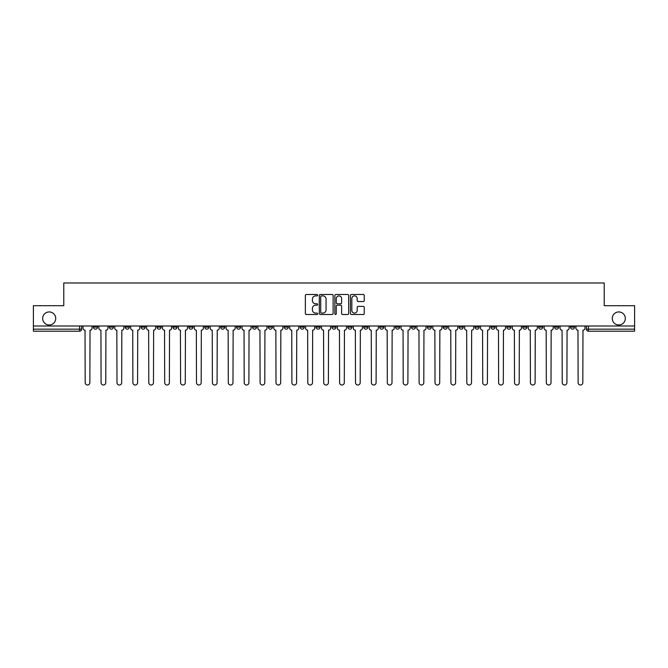 <?xml version="1.0" encoding="UTF-8"?>
<svg xmlns="http://www.w3.org/2000/svg" width="668" height="668" viewBox="0 0 668 668"><rect width="100%" height="100%" fill="white"/><g stroke="black" fill="none" stroke-linecap="round" stroke-linejoin="round"><path stroke-width="1" d="M317.692 295.189A0.701 0.701 0 0 0 316.991 294.488L306.361 294.488A1.002 1.002 0 0 0 305.359 295.481L305.359 313.492A1.002 1.002 0 0 0 306.361 314.494L316.991 314.494A0.701 0.701 0 0 0 317.692 313.793A0.701 0.701 0 0 0 316.991 313.092L315.613 313.092A3.198 3.198 0 0 1 312.415 309.894L312.415 308.391A3.198 3.198 0 0 1 315.613 305.192L316.991 305.192A0.701 0.701 0 0 0 317.692 304.491A0.701 0.701 0 0 0 316.991 303.79L315.613 303.79A3.198 3.198 0 0 1 312.415 300.592L312.415 299.089A3.198 3.198 0 0 1 315.613 295.882L316.991 295.882A0.701 0.701 0 0 0 317.692 295.189M612.28 318.452A6.521 6.521 0 0 0 618.802 324.982A6.521 6.521 0 0 0 625.323 318.452A6.521 6.521 0 0 0 618.802 311.931A6.521 6.521 0 0 0 612.28 318.452M42.677 318.452A6.521 6.521 0 0 0 49.198 324.982A6.521 6.521 0 0 0 55.72 318.452A6.521 6.521 0 0 0 49.198 311.931A6.521 6.521 0 0 0 42.677 318.452M522.777 326.001L522.777 327.12L526.86 327.12A2.037 2.037 0 0 1 524.814 329.157A2.037 2.037 0 0 1 522.777 327.12L522.777 326.001M506.878 326.001L506.878 327.12L510.953 327.12A2.037 2.037 0 0 1 508.916 329.157A2.037 2.037 0 0 1 506.878 327.12L506.878 326.001M411.471 326.001L411.471 327.12L415.546 327.12A2.037 2.037 0 0 1 413.509 329.157A2.037 2.037 0 0 1 411.471 327.12L411.471 326.001M395.565 326.001L395.565 327.12L399.648 327.12A2.037 2.037 0 0 1 397.602 329.157A2.037 2.037 0 0 1 395.565 327.12L395.565 326.001M379.666 326.001L379.666 327.12L383.741 327.12A2.037 2.037 0 0 1 381.704 329.157A2.037 2.037 0 0 1 379.666 327.12L379.666 326.001M347.861 326.001L347.861 327.12L351.944 327.12A2.037 2.037 0 0 1 349.898 329.157A2.037 2.037 0 0 1 347.861 327.12L347.861 326.001M316.056 327.12L316.056 326.001L316.056 327.12A2.037 2.037 0 0 0 318.102 329.157A2.037 2.037 0 0 1 316.056 327.12L320.139 327.12A2.037 2.037 0 0 1 318.102 329.157A2.037 2.037 0 0 0 320.139 327.12L320.139 326.001L320.139 327.12M300.157 327.12L300.157 326.001L300.157 327.12A2.037 2.037 0 0 0 302.195 329.157A2.037 2.037 0 0 1 300.157 327.12L304.232 327.12A2.037 2.037 0 0 1 302.195 329.157M284.259 327.12L284.259 326.001L284.259 327.12A2.037 2.037 0 0 0 286.296 329.157A2.037 2.037 0 0 1 284.259 327.12L288.334 327.12A2.037 2.037 0 0 1 286.296 329.157A2.037 2.037 0 0 0 288.334 327.12L288.334 326.001L288.334 327.12M268.352 326.001L268.352 327.12L272.435 327.12A2.037 2.037 0 0 1 270.398 329.157A2.037 2.037 0 0 1 268.352 327.12L268.352 326.001M252.454 326.001L252.454 327.12L256.529 327.12A2.037 2.037 0 0 1 254.491 329.157A2.037 2.037 0 0 1 252.454 327.12L252.454 326.001M236.555 326.001L236.555 327.12L240.63 327.12A2.037 2.037 0 0 1 238.593 329.157A2.037 2.037 0 0 1 236.555 327.12L236.555 326.001M220.649 327.12L220.649 326.001L220.649 327.12A2.037 2.037 0 0 0 222.686 329.157A2.037 2.037 0 0 1 220.649 327.12L224.732 327.12A2.037 2.037 0 0 1 222.686 329.157M188.844 327.12L188.844 326.001L188.844 327.12A2.037 2.037 0 0 0 190.889 329.157A2.037 2.037 0 0 1 188.844 327.12L192.927 327.12A2.037 2.037 0 0 1 190.889 329.157A2.037 2.037 0 0 0 192.927 327.12L192.927 326.001L192.927 327.12M172.945 327.12L172.945 326.001L172.945 327.12A2.037 2.037 0 0 0 174.983 329.157A2.037 2.037 0 0 1 172.945 327.12L177.02 327.12A2.037 2.037 0 0 1 174.983 329.157A2.037 2.037 0 0 0 177.02 327.12L177.02 326.001L177.02 327.12M157.047 327.12L157.047 326.001L157.047 327.12A2.037 2.037 0 0 0 159.084 329.157A2.037 2.037 0 0 1 157.047 327.12L161.122 327.12A2.037 2.037 0 0 1 159.084 329.157A2.037 2.037 0 0 0 161.122 327.12L161.122 326.001L161.122 327.12M141.14 327.12L141.14 326.001L141.14 327.12A2.037 2.037 0 0 0 143.186 329.157A2.037 2.037 0 0 1 141.14 327.12L145.223 327.12A2.037 2.037 0 0 1 143.186 329.157M125.242 327.12L125.242 326.001L125.242 327.12A2.037 2.037 0 0 0 127.279 329.157A2.037 2.037 0 0 1 125.242 327.12L129.316 327.12A2.037 2.037 0 0 1 127.279 329.157A2.037 2.037 0 0 0 129.316 327.12L129.316 326.001L129.316 327.12M109.343 327.12L109.343 326.001L109.343 327.12A2.037 2.037 0 0 0 111.381 329.157A2.037 2.037 0 0 1 109.343 327.12L113.418 327.12A2.037 2.037 0 0 1 111.381 329.157A2.037 2.037 0 0 0 113.418 327.12L113.418 326.001L113.418 327.12M363.242 301.535A1.002 1.002 0 0 0 364.244 300.542L364.244 295.481A1.002 1.002 0 0 0 363.242 294.488L351.435 294.488A1.002 1.002 0 0 0 350.433 295.481L350.433 313.492A1.002 1.002 0 0 0 351.435 314.494L363.242 314.494A1.002 1.002 0 0 0 364.244 313.492L364.244 307.389A1.002 1.002 0 0 0 363.242 306.395L358.19 306.395A1.002 1.002 0 0 0 357.188 307.389L357.188 310.42A2.68 2.68 0 0 1 354.508 313.092A2.68 2.68 0 0 1 351.836 310.42L351.836 298.563A2.68 2.68 0 0 1 354.508 295.882A2.68 2.68 0 0 1 357.188 298.563L357.188 300.542A1.002 1.002 0 0 0 358.19 301.535L363.242 301.535M33.4 326.001L33.4 305.71L63.777 305.71L63.777 282.981L604.223 282.981L604.223 305.71L634.6 305.71L634.6 326.001L33.4 326.001L33.4 329.157L81.613 329.157L81.613 326.001M333.123 295.481A1.002 1.002 0 0 0 332.121 294.488L320.314 294.488A1.002 1.002 0 0 0 319.321 295.481L319.321 313.492A1.002 1.002 0 0 0 320.314 314.494L332.121 314.494A1.002 1.002 0 0 0 333.123 313.492L333.123 295.481M335.879 294.488L347.686 294.488A1.002 1.002 0 0 1 348.679 295.481L348.679 313.492A1.002 1.002 0 0 1 347.686 314.494L342.626 314.494A1.002 1.002 0 0 1 341.632 313.492L341.632 306.195A1.002 1.002 0 0 0 340.63 305.192L337.273 305.192A1.002 1.002 0 0 0 336.28 306.195L336.28 313.793A0.701 0.701 0 0 1 335.578 314.494A0.701 0.701 0 0 1 334.877 313.793L334.877 295.481A1.002 1.002 0 0 1 335.879 294.488M586.387 326.001L586.387 329.157L634.6 329.157L634.6 331.194L588.424 331.194A2.037 2.037 0 0 1 586.387 329.157A2.037 2.037 0 0 0 588.424 331.194L588.424 326.001M634.6 326.001L634.6 329.157M81.613 329.157A2.037 2.037 0 0 1 79.575 331.194L33.4 331.194L33.4 329.157M574.563 326.001L574.563 327.12A2.037 2.037 0 0 1 572.526 329.157A2.037 2.037 0 0 1 570.48 327.12A2.037 2.037 0 0 0 572.526 329.157M570.48 326.001L570.48 327.12L574.563 327.12M558.657 326.001L558.657 327.12A2.037 2.037 0 0 1 556.619 329.157A2.037 2.037 0 0 1 554.582 327.12L558.657 327.12M554.582 326.001L554.582 327.12M542.758 326.001L542.758 327.12A2.037 2.037 0 0 1 540.721 329.157A2.037 2.037 0 0 1 538.684 327.12L542.758 327.12M538.684 326.001L538.684 327.12M526.86 326.001L526.86 327.12M510.953 326.001L510.953 327.12L510.953 326.001M495.055 326.001L495.055 327.12A2.037 2.037 0 0 1 493.017 329.157A2.037 2.037 0 0 1 490.98 327.12L495.055 327.12M490.98 326.001L490.98 327.12M479.156 326.001L479.156 327.12A2.037 2.037 0 0 1 477.111 329.157A2.037 2.037 0 0 1 475.073 327.12L479.156 327.12M475.073 326.001L475.073 327.12M463.25 326.001L463.25 327.12A2.037 2.037 0 0 1 461.212 329.157A2.037 2.037 0 0 1 459.175 327.12L463.25 327.12M459.175 326.001L459.175 327.12M447.351 326.001L447.351 327.12A2.037 2.037 0 0 1 445.314 329.157A2.037 2.037 0 0 1 443.268 327.12L447.351 327.12M443.268 326.001L443.268 327.12M431.445 326.001L431.445 327.12A2.037 2.037 0 0 1 429.407 329.157A2.037 2.037 0 0 1 427.37 327.12L431.445 327.12M427.37 326.001L427.37 327.12M415.546 326.001L415.546 327.12A2.037 2.037 0 0 1 413.509 329.157M399.648 326.001L399.648 327.12M383.741 327.12L383.741 326.001L383.741 327.12A2.037 2.037 0 0 1 381.704 329.157M367.843 326.001L367.843 327.12A2.037 2.037 0 0 1 365.805 329.157A2.037 2.037 0 0 1 363.768 327.12A2.037 2.037 0 0 0 365.805 329.157A2.037 2.037 0 0 0 367.843 327.12L363.768 327.12L363.768 326.001M351.944 327.12L351.944 326.001L351.944 327.12A2.037 2.037 0 0 1 349.898 329.157M336.037 326.001L336.037 327.12A2.037 2.037 0 0 1 334 329.157A2.037 2.037 0 0 1 331.963 327.12A2.037 2.037 0 0 0 334 329.157M331.963 326.001L331.963 327.12L336.037 327.12M304.232 326.001L304.232 327.12L304.232 326.001M272.435 327.12L272.435 326.001L272.435 327.12A2.037 2.037 0 0 1 270.398 329.157M256.529 327.12L256.529 326.001L256.529 327.12A2.037 2.037 0 0 1 254.491 329.157M240.63 327.12L240.63 326.001L240.63 327.12A2.037 2.037 0 0 1 238.593 329.157M224.732 326.001L224.732 327.12L224.732 326.001M208.825 327.12L208.825 326.001L208.825 327.12A2.037 2.037 0 0 1 206.788 329.157A2.037 2.037 0 0 1 204.75 327.12L208.825 327.12A2.037 2.037 0 0 1 206.788 329.157M204.75 326.001L204.75 327.12M145.223 326.001L145.223 327.12L145.223 326.001M97.52 326.001L97.52 327.12A2.037 2.037 0 0 1 95.474 329.157A2.037 2.037 0 0 1 93.436 327.12A2.037 2.037 0 0 0 95.474 329.157A2.037 2.037 0 0 0 97.52 327.12L97.52 326.001M93.436 326.001L93.436 327.12L97.52 327.12M321.417 295.882A0.701 0.701 0 0 0 320.715 296.584L320.715 312.399A0.701 0.701 0 0 0 321.417 313.092L322.869 313.092A3.198 3.198 0 0 0 326.067 309.894L326.067 299.089A3.198 3.198 0 0 0 322.869 295.882L321.417 295.882M341.632 298.613A2.68 2.68 0 0 0 338.952 295.932A2.68 2.68 0 0 0 336.28 298.613L336.28 302.788A1.002 1.002 0 0 0 337.273 303.79L340.63 303.79A1.002 1.002 0 0 0 341.632 302.788L341.632 298.613M82.991 326.001L82.991 328.138A2.037 2.037 0 0 0 85.028 330.176L85.178 382.672A2.346 2.346 0 0 0 87.525 385.019A2.346 2.346 0 0 0 89.871 382.672L90.021 330.176A2.037 2.037 0 0 0 92.059 328.138L92.059 326.001M98.889 326.001L98.889 328.138A2.037 2.037 0 0 0 100.926 330.176L101.085 382.672A2.346 2.346 0 0 0 103.431 385.019A2.346 2.346 0 0 0 105.769 382.672L105.928 330.176A2.037 2.037 0 0 0 107.966 328.138L107.966 326.001M114.796 326.001L114.796 328.138A2.037 2.037 0 0 0 116.833 330.176L116.983 382.672A2.346 2.346 0 0 0 119.33 385.019A2.346 2.346 0 0 0 121.676 382.672L121.826 330.176A2.037 2.037 0 0 0 123.864 328.138L123.864 326.001M130.694 326.001L130.694 328.138A2.037 2.037 0 0 0 132.732 330.176L132.89 382.672A2.346 2.346 0 0 0 135.228 385.019A2.346 2.346 0 0 0 137.575 382.672L137.725 330.176A2.037 2.037 0 0 0 139.771 328.138L139.771 326.001M146.593 326.001L146.593 328.138A2.037 2.037 0 0 0 148.638 330.176L148.789 382.672A2.346 2.346 0 0 0 151.135 385.019A2.346 2.346 0 0 0 153.473 382.672L153.632 330.176A2.037 2.037 0 0 0 155.669 328.138L155.669 326.001M162.499 326.001L162.499 328.138A2.037 2.037 0 0 0 164.537 330.176L164.687 382.672A2.346 2.346 0 0 0 167.033 385.019A2.346 2.346 0 0 0 169.38 382.672L169.53 330.176A2.037 2.037 0 0 0 171.567 328.138L171.567 326.001M178.398 326.001L178.398 328.138A2.037 2.037 0 0 0 180.435 330.176L180.594 382.672A2.346 2.346 0 0 0 182.932 385.019A2.346 2.346 0 0 0 185.278 382.672L185.437 330.176A2.037 2.037 0 0 0 187.474 328.138L187.474 326.001M194.304 326.001L194.304 328.138A2.037 2.037 0 0 0 196.342 330.176L196.492 382.672A2.346 2.346 0 0 0 198.839 385.019A2.346 2.346 0 0 0 201.185 382.672L201.335 330.176A2.037 2.037 0 0 0 203.373 328.138L203.373 326.001M210.203 326.001L210.203 328.138A2.037 2.037 0 0 0 212.24 330.176L212.391 382.672A2.346 2.346 0 0 0 214.737 385.019A2.346 2.346 0 0 0 217.083 382.672L217.234 330.176A2.037 2.037 0 0 0 219.271 328.138L219.271 326.001M226.101 326.001L226.101 328.138A2.037 2.037 0 0 0 228.139 330.176L228.297 382.672A2.346 2.346 0 0 0 230.644 385.019A2.346 2.346 0 0 0 232.982 382.672L233.14 330.176A2.037 2.037 0 0 0 235.178 328.138L235.178 326.001M242.008 326.001L242.008 328.138A2.037 2.037 0 0 0 244.045 330.176L244.196 382.672A2.346 2.346 0 0 0 246.542 385.019A2.346 2.346 0 0 0 248.888 382.672L249.039 330.176A2.037 2.037 0 0 0 251.076 328.138L251.076 326.001M257.906 326.001L257.906 328.138A2.037 2.037 0 0 0 259.944 330.176L260.102 382.672A2.346 2.346 0 0 0 262.44 385.019A2.346 2.346 0 0 0 264.787 382.672L264.937 330.176A2.037 2.037 0 0 0 266.983 328.138L266.983 326.001M273.805 326.001L273.805 328.138A2.037 2.037 0 0 0 275.851 330.176L276.001 382.672A2.346 2.346 0 0 0 278.347 385.019A2.346 2.346 0 0 0 280.685 382.672L280.844 330.176A2.037 2.037 0 0 0 282.881 328.138L282.881 326.001M289.712 326.001L289.712 328.138A2.037 2.037 0 0 0 291.749 330.176L291.899 382.672A2.346 2.346 0 0 0 294.246 385.019A2.346 2.346 0 0 0 296.592 382.672L296.742 330.176A2.037 2.037 0 0 0 298.78 328.138L298.78 326.001M305.61 326.001L305.61 328.138A2.037 2.037 0 0 0 307.647 330.176L307.806 382.672A2.346 2.346 0 0 0 310.144 385.019A2.346 2.346 0 0 0 312.49 382.672L312.649 330.176A2.037 2.037 0 0 0 314.686 328.138L314.686 326.001M321.517 326.001L321.517 328.138A2.037 2.037 0 0 0 323.554 330.176L323.704 382.672A2.346 2.346 0 0 0 326.051 385.019A2.346 2.346 0 0 0 328.397 382.672L328.547 330.176A2.037 2.037 0 0 0 330.585 328.138L330.585 326.001M337.415 326.001L337.415 328.138A2.037 2.037 0 0 0 339.453 330.176L339.603 382.672A2.346 2.346 0 0 0 341.949 385.019A2.346 2.346 0 0 0 344.296 382.672L344.446 330.176A2.037 2.037 0 0 0 346.483 328.138L346.483 326.001M353.314 326.001L353.314 328.138A2.037 2.037 0 0 0 355.351 330.176L355.51 382.672A2.346 2.346 0 0 0 357.856 385.019A2.346 2.346 0 0 0 360.194 382.672L360.353 330.176A2.037 2.037 0 0 0 362.39 328.138L362.39 326.001M369.22 326.001L369.22 328.138A2.037 2.037 0 0 0 371.258 330.176L371.408 382.672A2.346 2.346 0 0 0 373.754 385.019A2.346 2.346 0 0 0 376.101 382.672L376.251 330.176A2.037 2.037 0 0 0 378.288 328.138L378.288 326.001M385.119 326.001L385.119 328.138A2.037 2.037 0 0 0 387.156 330.176L387.315 382.672A2.346 2.346 0 0 0 389.653 385.019A2.346 2.346 0 0 0 391.999 382.672L392.149 330.176A2.037 2.037 0 0 0 394.195 328.138L394.195 326.001M401.017 326.001L401.017 328.138A2.037 2.037 0 0 0 403.063 330.176L403.213 382.672A2.346 2.346 0 0 0 405.559 385.019A2.346 2.346 0 0 0 407.897 382.672L408.056 330.176A2.037 2.037 0 0 0 410.094 328.138L410.094 326.001M416.924 326.001L416.924 328.138A2.037 2.037 0 0 0 418.961 330.176L419.112 382.672A2.346 2.346 0 0 0 421.458 385.019A2.346 2.346 0 0 0 423.804 382.672L423.955 330.176A2.037 2.037 0 0 0 425.992 328.138L425.992 326.001M432.822 326.001L432.822 328.138A2.037 2.037 0 0 0 434.86 330.176L435.018 382.672A2.346 2.346 0 0 0 437.356 385.019A2.346 2.346 0 0 0 439.703 382.672L439.861 330.176A2.037 2.037 0 0 0 441.899 328.138L441.899 326.001M448.729 326.001L448.729 328.138A2.037 2.037 0 0 0 450.766 330.176L450.917 382.672A2.346 2.346 0 0 0 453.263 385.019A2.346 2.346 0 0 0 455.609 382.672L455.76 330.176A2.037 2.037 0 0 0 457.797 328.138L457.797 326.001M464.627 326.001L464.627 328.138A2.037 2.037 0 0 0 466.665 330.176L466.815 382.672A2.346 2.346 0 0 0 469.161 385.019A2.346 2.346 0 0 0 471.508 382.672L471.658 330.176A2.037 2.037 0 0 0 473.695 328.138L473.695 326.001M480.526 326.001L480.526 328.138A2.037 2.037 0 0 0 482.563 330.176L482.722 382.672A2.346 2.346 0 0 0 485.068 385.019A2.346 2.346 0 0 0 487.406 382.672L487.565 330.176A2.037 2.037 0 0 0 489.602 328.138L489.602 326.001M496.433 326.001L496.433 328.138A2.037 2.037 0 0 0 498.47 330.176L498.62 382.672A2.346 2.346 0 0 0 500.967 385.019A2.346 2.346 0 0 0 503.313 382.672L503.463 330.176A2.037 2.037 0 0 0 505.501 328.138L505.501 326.001M512.331 326.001L512.331 328.138A2.037 2.037 0 0 0 514.368 330.176L514.527 382.672A2.346 2.346 0 0 0 516.865 385.019A2.346 2.346 0 0 0 519.211 382.672L519.362 330.176A2.037 2.037 0 0 0 521.407 328.138L521.407 326.001M528.229 326.001L528.229 328.138A2.037 2.037 0 0 0 530.275 330.176L530.425 382.672A2.346 2.346 0 0 0 532.772 385.019A2.346 2.346 0 0 0 535.11 382.672L535.268 330.176A2.037 2.037 0 0 0 537.306 328.138L537.306 326.001M544.136 326.001L544.136 328.138A2.037 2.037 0 0 0 546.173 330.176L546.324 382.672A2.346 2.346 0 0 0 548.67 385.019A2.346 2.346 0 0 0 551.016 382.672L551.167 330.176A2.037 2.037 0 0 0 553.204 328.138L553.204 326.001M560.034 326.001L560.034 328.138A2.037 2.037 0 0 0 562.072 330.176L562.231 382.672A2.346 2.346 0 0 0 564.569 385.019A2.346 2.346 0 0 0 566.915 382.672L567.074 330.176A2.037 2.037 0 0 0 569.111 328.138L569.111 326.001M575.941 326.001L575.941 328.138A2.037 2.037 0 0 0 577.979 330.176L578.129 382.672A2.346 2.346 0 0 0 580.475 385.019A2.346 2.346 0 0 0 582.822 382.672L582.972 330.176A2.037 2.037 0 0 0 585.009 328.138L585.009 326.001M79.575 326.001L79.575 331.194"/></g></svg>
